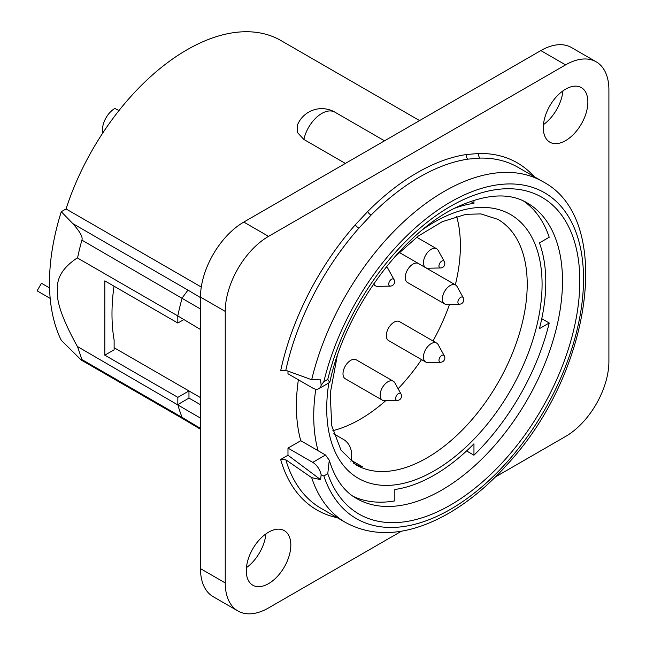 <?xml version="1.0" encoding="UTF-8"?>
<svg xmlns="http://www.w3.org/2000/svg" width="646" height="646" viewBox="0 0 646 646"><rect width="100%" height="100%" fill="white"/><g stroke="black" fill="none" stroke-linecap="round" stroke-linejoin="round"><path stroke-width="0.97" d="M495.466 476.926L565.589 436.446A61.257 35.368 120 0 0 608.903 361.413L608.903 89.883A61.257 35.368 120 0 0 596.218 61.838L571.468 47.546A61.257 35.368 120 0 0 540.831 50.582L243.8 222.071A61.257 35.368 120 0 0 200.478 297.103L200.478 568.633A61.257 35.368 120 0 0 213.172 596.678L237.922 610.971A61.257 35.368 120 0 0 268.55 607.934L401.481 531.19M265.918 533.895A31.509 18.193 -60 0 1 246.433 567.648M562.957 90.868A31.509 18.193 -60 0 1 543.464 124.63M466.59 450.956L473.954 455.204A170.657 98.531 120 0 0 549.213 322.992L539.418 328.652A157.527 90.949 -60 0 0 539.418 242.904L549.213 237.244A170.657 98.531 120 0 0 523.494 200.995M541.76 318.688L549.213 322.992M321.151 474.858L320.577 479.631L311.679 477.652L285.807 459.774L280.655 459.467L287.979 455.236L287.979 448.09L312.737 462.383A12.25 7.074 60 0 1 321.151 474.858L323.864 475.965L327.772 473.712L329.274 460.243L325.519 455.002L300.77 440.709A170.657 98.531 -60 0 1 298.379 379.775M353.015 496.273A170.657 98.531 120 0 0 394.835 500.884L394.835 489.482A157.527 90.949 -60 0 0 473.954 443.802L473.954 455.204M596.218 61.838A61.257 35.368 120 0 0 565.589 64.875L268.55 236.363A61.257 35.368 120 0 0 225.236 311.396L225.236 582.926A61.257 35.368 120 0 0 237.922 610.971M290.829 545.054A31.509 18.193 -60 0 1 277.077 576.765A31.509 18.193 -60 0 1 252.796 585.203A31.509 18.193 -60 0 1 246.271 570.781A31.509 18.193 -60 0 1 260.023 539.071A31.509 18.193 -60 0 1 284.305 530.632A31.509 18.193 -60 0 1 290.829 545.054M587.868 102.028A31.509 18.193 -60 0 1 574.116 133.738A31.509 18.193 -60 0 1 549.835 142.177A31.509 18.193 -60 0 1 543.31 127.755A31.509 18.193 -60 0 1 557.062 96.044A31.509 18.193 -60 0 1 581.343 87.606A31.509 18.193 -60 0 1 587.868 102.028M466.42 154.523L478.839 153.473A3.505 2.697 -91 0 0 480.236 158.092L468.035 159.126A3.505 2.6 81.6 0 1 466.42 154.523A200.413 115.707 120 0 0 367.719 211.508A3.505 1.187 -135.2 0 0 371.054 215.118L358.853 228.175A3.505 0.937 41.3 0 1 355.3 224.792L367.719 211.508M355.3 224.792A200.413 115.707 120 0 0 280.655 370.861L285.807 370.32L311.679 379.735L320.577 379.872L321.151 385.299A12.25 7.074 60 0 1 318.866 388.674A12.25 7.074 60 0 1 312.737 388.068L287.979 373.776L287.979 371.119M287.979 448.09L300.77 440.709M473.954 200.268L473.954 203.329L470.603 201.391M456.601 216.337A141.773 81.856 -60 0 1 455.341 284.846M449.503 304.395A141.773 81.856 -60 0 1 432.998 340.975M421.523 359.612A141.773 81.856 -60 0 1 398.106 388.747M385.735 400.681A141.773 81.856 -60 0 1 332.86 430.672M407.513 282.496A10.942 6.315 -60 0 1 405.252 277.489A10.942 6.315 -60 0 1 410.024 266.483A10.942 6.315 -60 0 1 418.455 263.552L455.6 284.999A10.942 6.315 120 0 0 447.169 287.922A10.942 6.315 120 0 0 442.397 298.936A10.942 6.315 -60 0 0 444.658 303.943L407.513 282.496M388.577 340.587A10.942 6.315 -60 0 1 386.316 335.581A10.942 6.315 -60 0 1 391.088 324.575A10.942 6.315 -60 0 1 399.519 321.643L436.664 343.091A10.942 6.315 120 0 0 428.233 346.022A10.942 6.315 120 0 0 423.461 357.028A10.942 6.315 -60 0 0 425.722 362.035L388.577 340.587M345.263 378.75A10.942 6.315 -60 0 1 342.994 373.743A10.942 6.315 -60 0 1 347.774 362.729A10.942 6.315 -60 0 1 356.204 359.798L393.349 381.245A10.942 6.315 120 0 0 384.919 384.176A10.942 6.315 120 0 0 380.139 395.182A10.942 6.315 -60 0 0 382.408 400.197L345.263 378.75M177.844 397.347L177.82 404.614L188.971 398.073L188.963 390.943L177.844 397.347L104.822 355.187L104.822 280.873L177.844 323.032L183.876 319.544M320.577 479.631L287.979 455.236M188.971 398.073L200.478 404.719M200.478 397.589L114.124 347.726M104.822 355.187L114.124 349.817L114.124 340.087A188.156 108.633 -60 0 1 113.995 286.17M315.797 389.191A170.657 98.531 120 0 0 318.098 450.714M455.131 208.06A157.527 90.949 -60 0 1 473.954 203.329M351.182 460.267L362.414 466.751A141.773 81.856 -60 0 1 353.758 463.448M323.864 475.965A188.156 108.633 -60 0 0 471.087 495.579A188.156 108.633 -60 0 0 583.532 279.048A188.156 108.633 -60 0 0 471.233 191.967A188.156 108.633 -60 0 0 323.864 381.641L321.151 385.299M318.866 388.674L329.735 382.4L327.772 379.388A182.907 105.605 120 0 1 450.488 206.357A182.907 105.605 120 0 1 573.204 237.688A182.907 105.605 120 0 1 579.817 280.655A182.907 105.605 120 0 1 471.33 491.049A182.907 105.605 120 0 1 327.772 473.712M419.577 120.584L280.945 40.545A188.156 108.633 120 0 0 66.037 208.949L61.281 211.694L72.788 223.589C80.023 231.704 83.051 237.219 81.889 240.126A205.662 118.743 120 0 0 77.536 258.037L77.367 257.875C62.799 267.436 56.194 278.386 57.542 290.74C56.202 301.553 62.815 320.133 77.367 346.482L200.478 418.115M200.478 329.508L177.803 315.91L177.844 323.032M200.478 428.411L182.14 417.421A205.662 118.743 -60 0 1 177.811 404.622M81.889 359.539L182.14 417.421L183.553 419.125L81.291 360.08L81.889 359.539L77.577 346.765M81.291 360.08L61.281 340.313A194.285 112.17 120 0 1 61.281 211.694M201.286 287.034L66.037 208.949M345.376 163.43L303.886 139.471L297.467 132.551L297.564 124.726A26.252 26.252 0 0 1 334.894 112.162A26.252 15.157 120 0 0 303.886 139.471M177.787 315.91A205.662 118.743 -60 0 1 182.14 298.008L187.97 290.094L72.788 223.589M177.803 315.91L77.536 258.037M102.787 132.979A17.507 10.102 -60 0 1 102.456 129.894A17.507 10.102 120 0 1 114.835 108.463L118.977 110.571M49.903 298.234L37.097 290.837L50.186 298.395L50.138 297.838M37.097 290.837L41.473 283.263L49.556 287.93M390.305 286.113A4.377 4.377 0 0 0 394.044 279.629A3.965 2.293 120 0 0 390.895 279.702A3.965 2.293 120 0 0 388.714 284.111A3.965 2.293 -60 0 0 390.305 286.113L377.587 286.372A10.942 6.315 -60 0 1 375.479 285.863A10.942 6.315 -60 0 1 373.743 283.804M394.044 279.629L387.915 268.486A10.942 6.315 120 0 0 386.413 266.919A10.942 6.315 120 0 0 386.316 266.863L386.413 266.919M459.484 304.193A4.377 4.377 0 0 0 463.23 297.709A3.965 2.293 120 0 0 460.081 297.782A3.965 2.293 120 0 0 457.901 302.191A3.965 2.293 -60 0 0 459.484 304.193L446.774 304.452A10.942 6.315 -60 0 1 444.658 303.943M463.23 297.709L457.102 286.566A10.942 6.315 120 0 0 455.6 284.999M440.548 267.969A4.377 4.377 0 0 0 444.295 261.485A3.965 2.293 120 0 0 441.145 261.549A3.965 2.293 120 0 0 438.965 265.966A3.965 2.293 -60 0 0 440.548 267.969L427.838 268.227A10.942 6.315 -60 0 1 425.722 267.71A10.942 6.315 -60 0 1 423.461 262.704A10.942 6.315 120 0 1 428.233 251.698A10.942 6.315 120 0 1 436.664 248.767L416.702 237.244M444.295 261.485L438.158 250.341A10.942 6.315 120 0 0 436.664 248.767M440.548 362.285A4.377 4.377 0 0 0 444.295 355.801A3.965 2.293 120 0 0 441.145 355.873A3.965 2.293 120 0 0 438.965 360.29A3.965 2.293 -60 0 0 440.548 362.285L427.838 362.551A10.942 6.315 -60 0 1 425.722 362.035M444.295 355.801L438.158 344.657A10.942 6.315 120 0 0 436.664 343.091M397.233 400.447A4.377 4.377 0 0 0 400.98 393.963A3.965 2.293 120 0 0 397.823 394.028A3.965 2.293 120 0 0 395.651 398.445A3.965 2.293 -60 0 0 397.233 400.447L384.515 400.706A10.942 6.315 -60 0 1 382.408 400.197M400.98 393.963L394.843 382.82A10.942 6.315 120 0 0 393.349 381.245M333.724 433.805L343.373 439.369A22.755 18.581 120 0 1 350.931 461.365M329.274 460.243C334.903 478.686 343.979 491.436 356.495 498.486A170.657 98.531 120 0 0 488.005 452.765A170.657 98.531 120 0 0 562.496 281.026A170.657 98.531 120 0 0 562.496 280.679A170.657 98.531 120 0 0 527.152 202.901C510.009 192.742 487.52 193.727 459.669 205.856C404.113 230.065 344.956 309.571 329.84 382.254M534.169 176.641A200.413 115.707 120 0 0 478.839 153.473M280.655 459.467A200.413 115.707 120 0 0 337.26 517.696M540.831 50.582L565.589 64.875M200.478 568.633L225.236 582.926M200.478 297.103L225.236 311.396M243.8 222.071L268.55 236.363M358.853 228.175A196.909 113.688 120 0 0 285.807 370.32M468.035 159.126A196.909 113.688 120 0 0 371.054 215.118M311.679 379.735A196.909 113.688 -60 0 1 542.753 181.599L517.995 167.306A196.909 113.688 120 0 0 480.236 158.092M285.807 459.774A196.909 113.688 120 0 0 321.094 508.362L345.844 522.654A196.909 113.688 -60 0 1 311.679 477.652M312.737 462.383L325.519 455.002M328.822 382.925A152.278 87.921 120 0 0 423.97 476.175A152.278 87.921 120 0 0 542.075 283.764A152.278 87.921 120 0 0 423.138 229.257M337.131 356.422L330.219 393.495L331.753 425.771L340.975 450.084L356.083 464.902A141.773 81.856 120 0 0 497.856 383.046A141.773 81.856 120 0 0 497.856 219.341L480.882 213.923L466.065 214.302L442.26 221.675L418.148 236.153L394.464 257.14M323.864 381.641L327.772 379.388M200.478 297.588L187.97 290.094M81.889 240.126L200.478 309.014M345.844 522.654C374.817 538.094 408.175 535.502 445.91 514.894C468.1 502.491 489.07 485.114 508.814 462.746C591.978 372.096 614.298 218.695 542.753 181.599M200.478 429.267L183.512 419.101M334.894 112.162L384.531 140.82M375.479 285.863L373.218 284.563M425.722 267.71L399.18 252.384"/></g></svg>
